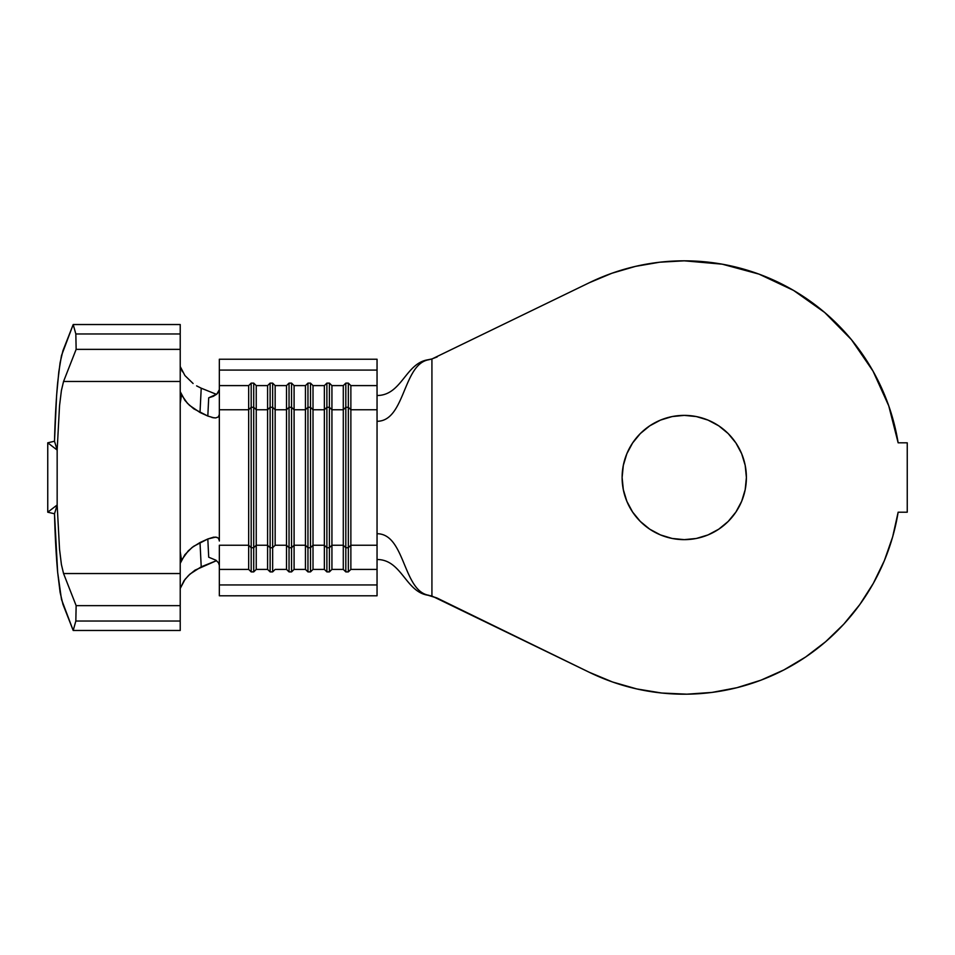 <?xml version="1.0" encoding="UTF-8"?>
<svg xmlns="http://www.w3.org/2000/svg" width="955" height="955" viewBox="0 0 955 955"><rect width="100%" height="100%" fill="white"/><g stroke="black" fill="none" stroke-linecap="round" stroke-linejoin="round"><path stroke-width="1.43" d="M684.258 539.647A62.135 62.135 0 0 1 622.111 477.512A62.135 62.135 0 0 1 684.258 415.377L696.374 416.571L708.037 420.105L718.769 425.846L728.188 433.57L735.923 442.989L741.665 453.732L745.198 465.383L746.392 477.512L745.198 489.629L741.665 501.291L735.923 512.023L728.188 521.442L718.769 529.177L708.037 534.919L696.374 538.453L684.258 539.647L672.129 538.453L660.478 534.919L649.734 529.177L640.316 521.442L632.592 512.023L626.85 501.291L623.317 489.629L622.111 477.512L623.317 465.383L626.85 453.732L632.592 442.989L640.316 433.57L649.734 425.846L660.478 420.105L672.129 416.571L684.258 415.377A62.135 62.135 0 0 1 746.392 477.512A62.135 62.135 0 0 1 684.258 539.647M589.259 672.272L436.877 597.949L428.568 595.24C402.938 590.679 405.087 533.726 377.046 533.726L377.046 545.245L350.867 545.245L350.867 569.407L377.046 569.407L350.867 569.407L348.336 571.89L345.817 571.89L343.287 569.407L331.934 569.407L329.415 571.89L326.885 571.89L324.366 569.407L313.013 569.407L310.494 571.89L307.964 571.89L305.445 569.407L294.092 569.407L291.562 571.89L289.043 571.89L286.512 569.407L275.159 569.407L272.641 571.89L270.122 571.89L267.591 569.407L256.238 569.407L253.72 571.89L251.189 571.89L248.67 569.407L219.34 569.407L219.34 584.938L377.046 584.938L377.046 545.245L350.867 545.245L350.867 409.767L377.046 409.767L377.046 533.726C405.087 533.726 402.938 590.679 428.568 595.24L437.175 598.093L428.007 595.24C405.493 591.849 401.745 559.511 377.046 559.511C401.745 559.511 405.493 591.849 428.007 595.24L431.923 596.027L431.923 358.996L589.259 282.752A216.69 216.69 0 0 1 898.142 442.81L888.747 405.851L873.013 371.101L851.43 339.658L824.678 312.476L793.557 290.416L759.058 274.145L722.243 264.177L684.258 260.822L659.726 262.207L635.505 266.373L611.916 273.249L589.259 282.752L431.923 358.996L431.923 596.027L589.259 672.272L612.537 681.989L636.794 688.937L661.684 693.02L686.884 694.178L712.048 692.411L736.842 687.719L760.92 680.187L783.948 669.897L805.638 657.004L825.669 641.688L843.802 624.14L859.763 604.599L873.336 583.338L884.354 560.645L892.662 536.829L898.142 512.202A216.69 216.69 0 0 1 589.259 672.272L612.537 681.989L636.794 688.937L661.684 693.02M200.669 387.969L216.51 394.367L201.219 388.196L200.013 412.488L207.82 416.046L193.758 408.812L187.419 403.285L181.486 394.845L180.22 403.464L180.22 551.548L181.486 560.179L180.22 563.378L180.22 573.549L63.555 573.549L61.407 564.489L59.532 549.256L57.157 504.98L59.532 549.256L61.407 564.489L63.555 573.549L76.137 605.649L75.839 621.037L73.201 630.479L61.49 599.442L57.646 572.26L54.507 513.778L57.157 504.98L57.157 450.044L54.507 441.234L56.608 395.442L58.816 371.758L61.49 355.57L73.201 324.533L75.839 333.975L76.137 349.363L63.555 381.463L61.407 390.523L59.532 405.756L57.157 450.044L54.507 441.234C55.044 419.615 56.094 400.121 57.646 382.752L60.105 362.649L62.946 350.676L73.201 324.533L180.22 324.533L180.22 391.634L181.486 394.845L180.22 403.464L180.22 551.548L181.486 560.179L188.219 550.904L193.543 546.356L207.82 538.978L213.645 537.164L217.048 537.343M267.591 545.245L256.238 545.245L256.238 569.407L267.591 569.407L267.591 545.245L256.238 545.245L256.238 409.767L267.591 409.767L267.591 569.407L270.122 571.89L272.641 571.89L272.641 547.728L270.122 547.728L270.122 571.89L270.122 547.728L267.591 545.245L267.591 385.605L256.238 385.605L256.238 409.767L267.591 409.767L270.122 407.284L272.641 407.284L272.641 571.89L275.159 569.407L286.512 569.407L286.512 545.245L275.159 545.245L275.159 409.767L286.512 409.767L286.512 545.245L275.159 545.245L272.641 547.728L270.122 547.728L270.122 407.284L270.122 547.728L267.591 545.245M219.34 541.019L219.34 409.767L248.67 409.767L248.67 545.245L219.34 545.245L219.34 569.407L248.67 569.407L248.67 545.245L219.34 545.245L219.34 595.789L377.046 595.789L219.34 595.789L219.34 584.938L377.046 584.938L377.046 595.789L377.046 541.019M219.34 413.993L219.34 370.074L377.046 370.074L377.046 385.605L377.046 370.074L219.34 370.074L219.34 359.223L377.046 359.223L377.046 370.074L377.046 359.223L219.34 359.223L219.34 385.605L248.67 385.605L251.189 383.122L251.189 407.284L248.67 409.767L248.67 385.605L219.34 385.605L219.34 409.767L248.67 409.767L251.189 407.284L253.72 407.284L253.72 547.728L251.189 547.728L251.189 571.89L253.72 571.89L253.72 547.728L253.72 571.89L256.238 569.407L256.238 545.245L253.72 547.728L251.189 547.728L248.67 545.245L248.67 569.407L251.189 571.89L251.189 407.284L251.189 547.728L248.67 545.245L248.67 385.605L251.189 383.122L253.72 383.122L256.238 385.605L267.591 385.605L270.122 383.122L272.641 383.122L275.159 385.605L275.159 409.767L286.512 409.767L286.512 385.605L275.159 385.605L286.512 385.605L289.043 383.122L291.562 383.122L294.092 385.605L294.092 409.767L305.445 409.767L305.445 545.245L294.092 545.245L294.092 569.407L305.445 569.407L305.445 545.245L294.092 545.245L294.092 409.767L305.445 409.767L305.445 385.605L294.092 385.605L305.445 385.605L307.964 383.122L310.494 383.122L313.013 385.605L313.013 409.767L324.366 409.767L324.366 545.245L313.013 545.245L313.013 569.407L324.366 569.407L324.366 545.245L313.013 545.245L313.013 409.767L324.366 409.767L324.366 385.605L313.013 385.605L324.366 385.605L326.885 383.122L329.415 383.122L331.934 385.605L331.934 409.767L343.287 409.767L343.287 545.245L331.934 545.245L331.934 569.407L343.287 569.407L343.287 545.245L331.934 545.245L331.934 409.767L343.287 409.767L343.287 385.605L331.934 385.605L343.287 385.605L345.817 383.122L348.336 383.122L350.867 385.605L350.867 409.767L377.046 409.767L377.046 413.993M873.336 583.338L884.354 560.645L892.662 536.829L898.142 512.202L907.25 512.202L907.25 442.81L898.142 442.81L888.747 405.851L873.013 371.101M898.142 512.202L907.25 512.202L907.25 442.81L898.142 442.81M659.726 262.207L635.505 266.373M437.175 356.931L431.923 358.937L437.175 356.931M686.884 694.178L712.048 692.411L736.842 687.719L760.92 680.187M805.638 657.004L825.669 641.688L843.802 624.14L859.763 604.599M660.478 534.919L649.734 529.177L640.316 521.442L632.592 512.023L626.85 501.291L623.317 489.629L622.111 477.512L623.317 465.383M626.85 453.732L632.592 442.989M640.316 433.57L649.734 425.846L660.478 420.105M708.037 420.105L718.769 425.846L728.188 433.57L735.923 442.989L741.665 453.732M741.665 501.291L735.923 512.023M728.188 521.442L718.769 529.177L708.037 534.919M377.046 395.501C401.745 395.501 405.493 363.163 428.007 359.772L431.923 358.937L428.007 359.772C405.493 363.163 401.745 395.501 377.046 395.501M377.046 421.286C405.087 421.286 402.938 364.333 428.568 359.784L431.923 358.996L428.568 359.784C402.938 364.333 405.087 421.286 377.046 421.286L377.046 533.726M377.046 385.605L377.046 409.767L377.046 385.605L350.867 385.605L377.046 385.605M218.922 391.455L219.34 389.652L216.881 394.057L218.922 391.455M213.347 396.289L216.881 394.057L208.703 397.805L213.347 396.289M218.826 538.656L219.34 540.614L218.337 538.071L215.711 537.092L207.82 538.978L208.703 557.207L215.925 560.215L218.468 562.746L219.34 565.372L218.468 562.746L215.925 560.215L208.703 557.207L207.82 538.978L200.013 542.536L201.219 566.816L216.51 560.657L194.987 570.171L188.613 575.376L184.064 580.652L180.22 588.471L185.067 579.315L190.033 574.039L201.219 566.816L200.013 542.536L192.05 547.49L184.888 554.676L180.22 563.378L180.22 573.549L180.22 384.447M219.34 533.726L219.34 421.286M218.683 416.559L219.34 414.398L218.349 416.941L215.723 417.932L212.058 417.55M207.82 416.046L208.703 397.805L207.82 416.046L214.063 417.896M184.852 375.422L180.22 366.541L182.369 371.686M193.089 383.492L185.079 375.709M180.22 381.463L180.22 630.479L73.201 630.479L62.946 604.336L60.105 592.375L57.646 572.26C56.094 554.891 55.044 535.409 54.507 513.778L57.157 504.98L47.75 512.202L47.75 442.81L47.75 512.202L57.157 504.98L57.157 450.044L59.532 405.756L61.407 390.523L63.555 381.463L180.22 381.463L63.555 381.463L76.137 349.363L180.22 349.363L76.137 349.363L75.839 333.975L180.22 333.975L75.839 333.975L73.201 324.533L180.22 324.533L180.22 391.634L184.9 400.36L189.52 405.35L200.013 412.488L201.219 388.196L196.611 385.868M180.22 573.549L180.22 605.649L76.137 605.649L63.555 573.549L180.22 573.549M180.22 605.649L180.22 621.037L75.839 621.037L76.137 605.649L180.22 605.649M180.22 621.037L180.22 630.479L73.201 630.479L75.839 621.037L180.22 621.037M348.336 547.728L345.817 547.728L345.817 571.89L348.336 571.89L348.336 547.728L348.336 571.89L350.867 569.407L350.867 545.245L348.336 547.728L345.817 547.728L343.287 545.245L343.287 569.407L345.817 571.89L345.817 407.284L348.336 407.284L348.336 547.728L348.336 407.284L350.867 409.767L350.867 545.245L348.336 547.728M343.287 409.767L345.817 407.284L345.817 547.728L343.287 545.245L343.287 385.605L345.817 383.122L345.817 407.284L343.287 409.767M348.336 383.122L348.336 407.284L345.817 407.284L345.817 383.122L348.336 383.122L350.867 385.605L350.867 409.767L348.336 407.284L348.336 383.122M329.415 547.728L326.885 547.728L326.885 571.89L329.415 571.89L329.415 547.728L329.415 571.89L331.934 569.407L331.934 545.245L329.415 547.728L326.885 547.728L324.366 545.245L324.366 569.407L326.885 571.89L326.885 407.284L329.415 407.284L329.415 547.728L329.415 407.284L331.934 409.767L331.934 545.245L329.415 547.728M324.366 409.767L326.885 407.284L326.885 547.728L324.366 545.245L324.366 385.605L326.885 383.122L326.885 407.284L324.366 409.767M329.415 383.122L329.415 407.284L326.885 407.284L326.885 383.122L329.415 383.122L331.934 385.605L331.934 409.767L329.415 407.284L329.415 383.122M310.494 547.728L307.964 547.728L307.964 571.89L310.494 571.89L310.494 547.728L310.494 571.89L313.013 569.407L313.013 545.245L310.494 547.728L307.964 547.728L305.445 545.245L305.445 569.407L307.964 571.89L307.964 407.284L310.494 407.284L310.494 547.728L310.494 407.284L313.013 409.767L313.013 545.245L310.494 547.728M305.445 409.767L307.964 407.284L307.964 547.728L305.445 545.245L305.445 385.605L307.964 383.122L307.964 407.284L305.445 409.767M310.494 383.122L310.494 407.284L307.964 407.284L307.964 383.122L310.494 383.122L313.013 385.605L313.013 409.767L310.494 407.284L310.494 383.122M291.562 547.728L289.043 547.728L289.043 571.89L291.562 571.89L291.562 547.728L291.562 571.89L294.092 569.407L294.092 545.245L291.562 547.728L289.043 547.728L286.512 545.245L286.512 569.407L289.043 571.89L289.043 407.284L291.562 407.284L291.562 547.728L291.562 407.284L294.092 409.767L294.092 545.245L291.562 547.728M286.512 409.767L289.043 407.284L289.043 547.728L286.512 545.245L286.512 385.605L289.043 383.122L289.043 407.284L286.512 409.767M291.562 383.122L291.562 407.284L289.043 407.284L289.043 383.122L291.562 383.122L294.092 385.605L294.092 409.767L291.562 407.284L291.562 383.122M272.641 407.284L275.159 409.767L275.159 545.245L272.641 547.728L272.641 407.284L270.122 407.284L267.591 409.767L267.591 385.605L270.122 383.122L270.122 407.284L270.122 383.122L272.641 383.122L272.641 407.284L272.641 383.122L275.159 385.605L275.159 409.767L272.641 407.284M253.72 407.284L256.238 409.767L256.238 545.245L253.72 547.728L253.72 407.284L251.189 407.284L251.189 383.122L253.72 383.122L253.72 407.284L253.72 383.122L256.238 385.605L256.238 409.767L253.72 407.284M57.157 450.044L47.75 442.81L57.157 450.044M54.507 441.234L47.75 442.81L54.507 441.234M47.75 512.202L54.507 513.778L47.75 512.202"/></g></svg>

